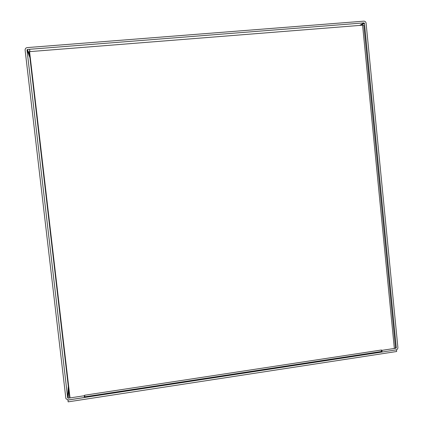 <?xml version="1.0" encoding="UTF-8"?>
<svg xmlns="http://www.w3.org/2000/svg" width="423" height="423" viewBox="0 0 423 423"><rect width="100%" height="100%" fill="white"/><g stroke="black" fill="none" stroke-linecap="round" stroke-linejoin="round"><path stroke-width="0.63" d="M395.457 347.315L396.298 347.738L395.939 348.219L381.948 350.35L382.112 352.031L396.102 349.89C397.297 349.578 397.895 348.779 397.89 347.495L366.091 23.165C365.869 21.933 365.165 21.261 363.992 21.15L27.204 47.598C25.787 47.852 25.094 48.693 25.116 50.115L65.835 398.101L66.057 398.836L68.394 399.989L84.415 397.541L84.367 395.732M84.415 397.541L84.209 395.754L68.182 398.202L67.675 397.821L27.003 49.962L27.421 49.459L364.007 22.89L359.693 25.391M381.255 351.561L382.112 352.031M396.298 347.738L364.457 23.291L364.039 22.89M84.854 396.822L84.611 395.241L381.504 349.995L381.297 351.513L380.837 351.613M84.611 395.235L84.658 395.685L70.022 397.921L29.584 51.638L29.663 49.729L29.89 51.611M381.504 349.995L381.525 350.397M395.5 347.738L395.531 348.076L394.347 348.462L381.551 350.413M394.347 348.462L362.585 25.19L363.843 25.327L363.875 25.629M29.8 51.622L361.485 25.274M29.626 52.008L27.405 52.447L29.584 51.638L362.585 25.19M69.689 395.077L69.589 397.34L29.293 52.293L29.832 53.774M67.934 400.058L68.145 401.85L396.668 351.502L396.504 349.832L67.939 400.015M68.637 389.16L68.182 398.202M67.675 397.821L68.288 386.162M395.939 348.219L395.526 348.007M364.457 23.291L360.972 25.29M29.922 57.697L27.923 52.404M27.796 52.061L27.003 49.962M27.421 49.459L28.447 52.209M28.5 52.357L29.663 55.471M359.661 25.396L364.007 22.89M68.32 386.458L67.717 397.969M84.817 396.795L381.297 351.513M395.531 348.076L363.843 25.327M29.483 52.071L28.066 52.394"/></g></svg>
